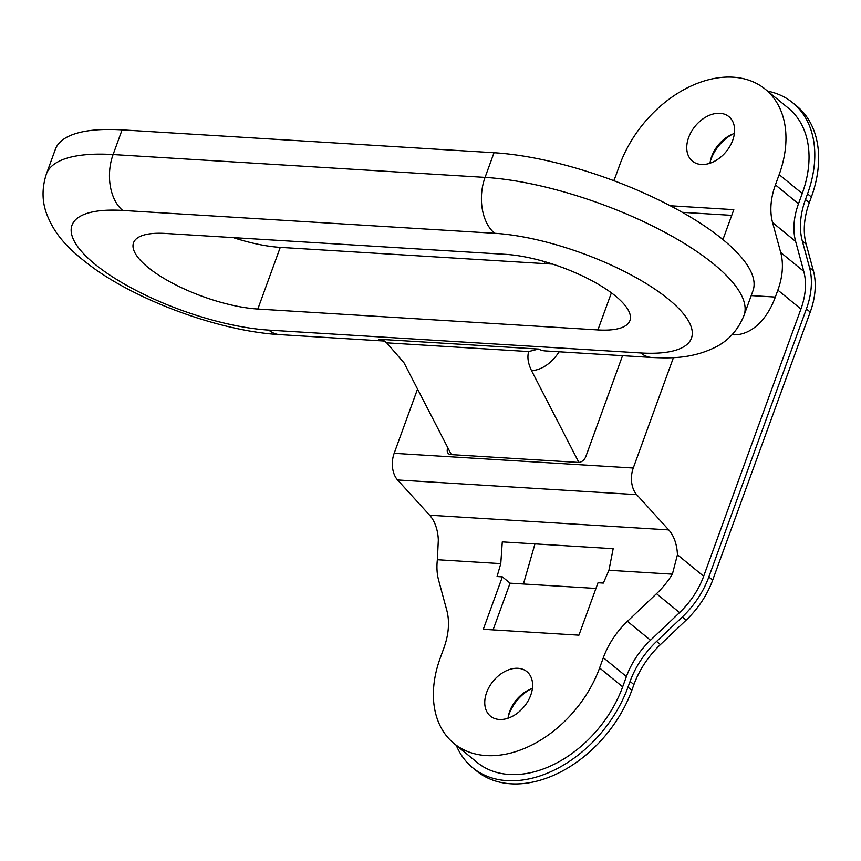 <?xml version="1.0" encoding="UTF-8"?>
<svg xmlns="http://www.w3.org/2000/svg" width="861" height="861" viewBox="0 0 861 861"><rect width="100%" height="100%" fill="white"/><g stroke="black" fill="none" stroke-linecap="round" stroke-linejoin="round"><path stroke-width="1.29" d="M451.368 454.63L404.035 362.868L386.697 342.839L528.686 351.568L538.502 349.06A41.586 26.637 93.5 0 0 545.39 350.944L651.659 357.466C670.644 358.359 692.857 358.789 716.782 346.52C729.224 339.869 738.297 329.494 744.012 315.395A173.298 55.825 20 0 0 664.132 231.932A173.298 55.825 20 0 0 485.055 177.398A41.586 26.637 93.5 0 0 494.655 233.288L122.703 210.439A131.701 42.426 -160 0 0 94.796 264.069A131.701 42.426 -160 0 0 268.793 330.107L640.735 352.956A41.586 26.637 93.5 0 0 651.659 357.466M384.576 340.999A41.586 26.637 -86.5 0 1 379.098 339.266L538.502 349.06M268.793 330.107A41.586 26.637 93.5 0 0 279.707 334.617C222.913 331.399 144.626 303.707 96.4 270.117C67.761 249.539 55.126 234.859 47.215 215.325C41.963 202.249 41.683 188.473 46.376 174.008L55.352 149.34A173.298 55.825 20 0 1 122.079 129.882L494.031 152.731A173.298 55.825 20 0 1 673.108 207.264A173.298 55.825 20 0 1 752.988 290.727L744.012 315.395M552.633 264.112L280.266 247.376A83.183 26.799 20 0 1 233.256 237.625M257.826 309.045A83.183 26.799 20 0 1 171.866 282.86A83.183 26.799 20 0 1 133.52 242.802A83.183 26.799 20 0 1 165.56 233.46L505.622 254.35A83.183 26.799 20 0 1 591.582 280.535A83.183 26.799 20 0 1 629.918 320.593A83.183 26.799 20 0 1 597.889 329.935L257.826 309.045L280.266 247.376M578.872 462.422L531.56 370.704C528.041 363.428 527.083 357.057 528.686 351.568M379.098 339.266L383.619 340.45L386.697 342.839M767.592 91.137A110.908 77.318 129.3 0 1 792.798 102.825L796.64 105.968A110.908 77.318 129.3 0 1 811.374 196.997L809.286 202.744A76.252 53.156 -50.7 0 0 806.165 244.169L813.354 270.666A76.252 53.156 129.3 0 1 810.233 312.08L712.671 580.131A76.252 53.156 129.3 0 1 686.174 620.103L660.419 644.588A76.252 53.156 -50.7 0 0 633.922 684.57L631.823 690.318A110.908 77.318 129.3 0 1 476.52 770.896L472.678 767.743A110.908 77.318 129.3 0 1 456.255 745.335M792.798 102.825A110.908 77.318 129.3 0 1 807.532 193.843L805.444 199.601A76.252 53.156 -50.7 0 0 802.312 241.015L809.512 267.513A76.252 53.156 129.3 0 1 806.391 308.938L708.829 576.978A76.252 53.156 129.3 0 1 682.321 616.96L656.577 641.434A76.252 53.156 -50.7 0 0 630.069 681.417L627.981 687.175A110.908 77.318 129.3 0 1 472.678 767.743M710.282 161.502A34.655 24.162 129.3 0 1 732.765 134.058M508.281 716.492A34.655 24.162 129.3 0 1 530.763 689.058M532.399 688.445A28.768 20.051 -50.7 0 0 509.69 711.423A28.768 20.051 -50.7 0 0 508.012 718.225M530.72 695.247A28.768 20.051 -50.7 0 0 526.9 671.634A28.768 20.051 -50.7 0 0 486.626 692.535A28.768 20.051 -50.7 0 0 490.447 716.137A28.768 20.051 -50.7 0 0 530.72 695.247M734.401 133.455A28.768 20.051 -50.7 0 0 711.692 156.433A28.768 20.051 -50.7 0 0 710.013 163.224M732.722 140.246A28.768 20.051 -50.7 0 0 728.901 116.644A28.768 20.051 -50.7 0 0 688.628 137.534A28.768 20.051 -50.7 0 0 692.448 161.147A28.768 20.051 -50.7 0 0 732.722 140.246M613.764 180.67A69.321 48.324 -50.7 0 0 616.013 175.106L619.748 164.828A103.977 72.485 129.3 0 1 765.343 89.286L788.407 108.185A103.977 72.485 129.3 0 1 802.226 193.521L798.481 203.799A69.321 48.324 -50.7 0 0 795.639 241.446L803.765 271.366A69.321 48.324 129.3 0 1 800.924 309.024L703.663 576.235A69.321 48.324 129.3 0 1 679.566 612.591L650.496 640.218A69.321 48.324 -50.7 0 0 626.41 676.563L622.664 686.841A103.977 72.485 129.3 0 1 477.069 762.383L454.005 743.495A103.977 72.485 129.3 0 1 440.197 658.159L443.932 647.881A69.321 48.324 -50.7 0 0 446.773 610.234L438.647 580.314A69.321 48.324 129.3 0 1 437.366 559.725L438.324 540.062A34.655 22.203 93.5 0 0 429.617 515.212L397.578 479.964A20.793 13.324 -86.5 0 1 394.155 453.327L417.542 389.064M523.423 583.984L534.961 543.894M622.546 355.679L585.814 456.578A6.931 4.832 129.3 0 1 578.258 462.422L450.733 454.586A6.931 4.832 129.3 0 1 448.592 453.779A6.931 4.832 129.3 0 1 447.666 448.097L447.806 447.709M603.335 583.069L598.018 582.746L578.936 635.16L483.301 629.283L502.372 576.87L497.055 576.536L500.779 563.621L502.286 541.881L613.172 548.694L608.942 570.262L603.335 583.069M429.617 515.212L668.728 529.902A34.655 22.203 93.5 0 1 677.435 554.753L672.387 574.158A69.321 48.324 129.3 0 1 656.502 593.692L627.432 621.33A69.321 48.324 -50.7 0 0 603.335 657.675L599.6 667.953A103.977 72.485 129.3 0 1 454.005 743.495M722.917 239.573L733.809 209.664L670.256 205.757M732.044 334.725A69.321 44.395 93.5 0 0 732.636 334.768A69.321 44.395 93.5 0 0 775.33 297.067L777.86 290.125L800.924 309.024M765.343 89.286A103.977 72.485 129.3 0 1 779.151 174.622L775.417 184.9A69.321 48.324 -50.7 0 0 772.575 222.558L780.701 252.477A69.321 48.324 129.3 0 1 777.86 290.125M544.087 263.584A69.321 48.324 129.3 0 1 545.088 261.776M668.728 529.902L636.688 494.644A20.793 13.324 -86.5 0 1 633.265 468.018L673.442 357.627M595.941 588.44L510.067 583.166L502.372 576.87M510.067 583.166L493.062 629.886M731.732 215.358L682.321 212.323M640.735 352.956A131.701 42.426 -160 0 0 668.653 299.327A131.701 42.426 -160 0 0 494.655 233.288M494.031 152.731L485.055 177.398L113.103 154.549A41.586 26.637 93.5 0 0 122.703 210.439M46.376 174.008A173.298 55.825 20 0 1 113.103 154.549L122.079 129.882M611.385 292.848L597.889 329.935M559.166 351.783A62.39 39.961 -86.5 0 1 531.56 370.704M811.374 196.997L807.532 193.843M809.286 202.744L805.444 199.601M806.165 244.169L802.312 241.015M813.354 270.666L809.512 267.513M810.233 312.08L806.391 308.938M712.671 580.131L708.829 576.978M686.174 620.103L682.321 616.96M660.419 644.588L656.577 641.434M633.922 684.57L630.069 681.417M631.823 690.318L627.981 687.175M447.666 448.097L448.247 448.57M437.366 559.725L500.779 563.621M608.942 570.262L672.387 574.158M751.212 295.592L775.33 297.067M677.435 554.753L703.663 576.235M397.578 479.964L636.688 494.644M394.155 453.327L633.265 468.018M627.432 621.33L650.496 640.218M656.502 593.692L679.566 612.591M603.335 657.675L626.41 676.563M599.6 667.953L622.664 686.841M775.417 184.9L798.481 203.799M779.151 174.622L802.226 193.521M772.575 222.558L795.639 241.446M780.701 252.477L803.765 271.366M384.673 341.064L279.707 334.617"/></g></svg>

